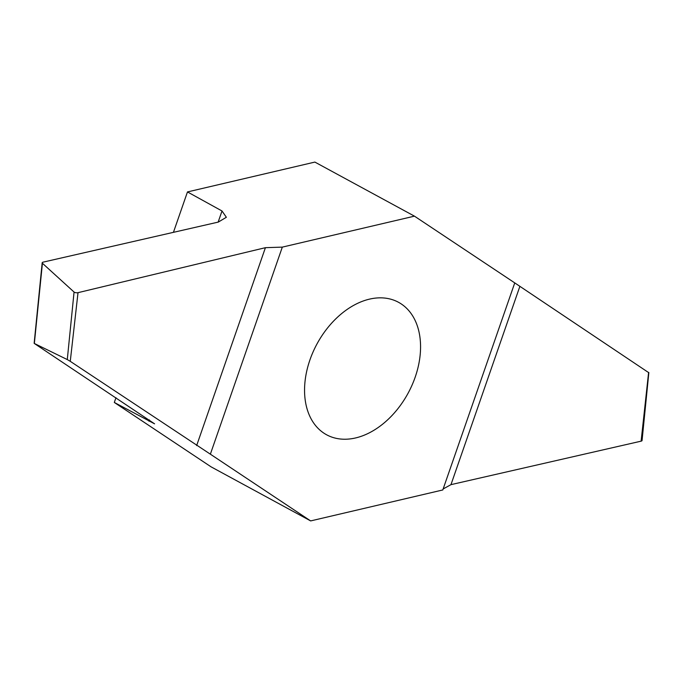 <?xml version="1.0" encoding="UTF-8"?>
<svg xmlns="http://www.w3.org/2000/svg" width="683" height="683" viewBox="0 0 683 683"><rect width="100%" height="100%" fill="white"/><g stroke="black" fill="none" stroke-linecap="round" stroke-linejoin="round"><path stroke-width="1.02" d="M304.968 382.028A75.369 51.78 -61.5 0 1 340.441 314.598A75.369 51.78 -61.5 0 1 398.522 302.296A75.369 51.78 -61.5 0 1 408.067 393.246A75.369 51.78 -61.5 0 1 326.585 434.772A75.369 51.78 -61.5 0 1 304.968 382.028M310.654 520.916L210.364 454.178L282.318 247.118L414.453 216.152L514.751 282.899L442.797 489.959L310.654 520.916L211.081 466.848L114.317 402.458L115.965 397.702M173.431 232.34L187.475 191.932L222.009 210.979L226.363 217.271L218.321 222.077L43.131 262.135A2.595 0.982 5.7 0 0 42.184 262.784A2.595 0.982 5.7 0 0 42.423 263.262L74.063 292.051A2.595 0.982 5.7 0 0 78.016 292.666L70.264 361.324L67.284 359.565L74.063 292.051M414.453 216.152L314.88 162.084L187.475 191.932M648.85 372.568L642.063 440.518A2.595 0.982 -174.3 0 1 641.115 441.158L450.968 484.648L443.139 488.96M514.751 282.899L647.919 372.124M67.301 359.582L34.346 343.481L154.58 423.827L114.317 402.458M42.423 263.262L34.346 343.481M210.364 454.178L70.264 361.324M78.016 292.666L265.414 247.681L282.318 247.118M641.115 441.158L648.611 372.363M196.644 445.581L265.414 247.681M148.954 421.223L149.406 419.917M218.142 222.112L222.009 210.979M519.737 286.749L450.968 484.648M42.184 262.784L34.15 343.31"/></g></svg>
